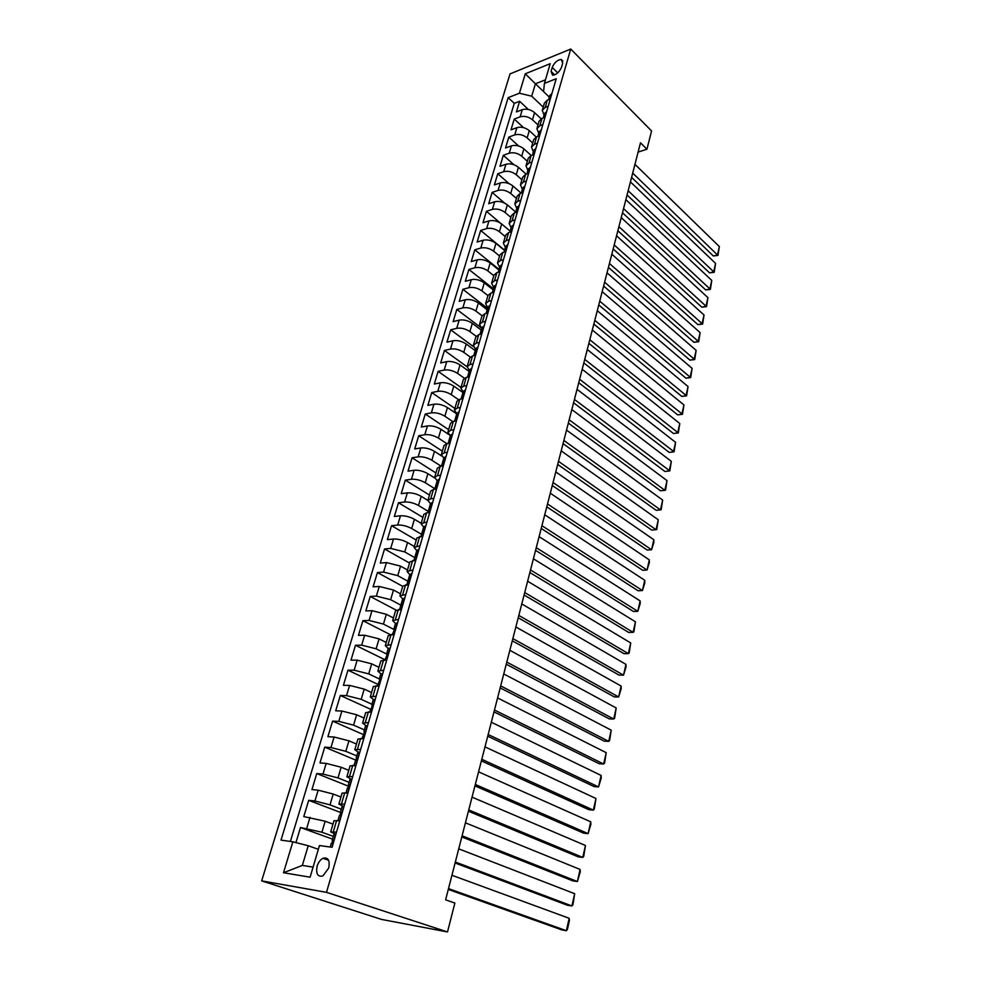 <?xml version="1.0" encoding="UTF-8"?>
<svg xmlns="http://www.w3.org/2000/svg" width="981" height="981" viewBox="0 0 981 981"><rect width="100%" height="100%" fill="white"/><g stroke="black" fill="none" stroke-linecap="round" stroke-linejoin="round"><path stroke-width="1.47" d="M328.733 868.001C330.07 860.312 328.145 857.075 322.957 858.289C320.296 859.712 318.359 862.348 317.121 866.174C315.747 873.912 317.685 877.161 322.945 875.91L328.733 868.001M326.501 892.342L447.508 931.95L381.634 919.442L261.657 880.877L510.034 73.894L570.734 49.05L326.501 892.342L261.657 880.877M541.107 118.762L534.596 112.643C530.696 109.492 526.601 108.499 522.297 109.676L516.411 111.92L519.623 101.276L528.342 109.455M537.993 124.955L532.475 119.817C528.563 116.678 524.455 115.684 520.151 116.837L514.252 119.057L523.511 127.591M514.252 119.057L511.003 129.835L516.901 127.653C521.218 126.512 525.338 127.518 529.286 130.632L536.153 136.984M531.187 155.464L523.891 148.854C519.918 145.752 515.773 144.747 511.444 145.85L505.534 147.972L508.82 137.07L518.679 145.997M526.196 174.201L518.446 167.297C514.436 164.219 510.255 163.202 505.926 164.268L499.991 166.329L503.327 155.292L513.885 164.685M521.181 193.171L512.928 185.961C508.869 182.907 504.675 181.89 500.335 182.907L494.387 184.906L497.759 173.735L509.151 183.68M515.896 212.203L507.336 204.87C503.253 201.841 499.022 200.811 494.669 201.779L488.71 203.717L492.131 192.399L504.553 203.055M510.451 231.369L501.683 223.999C497.551 220.995 493.308 219.965 488.93 220.897L482.971 222.761L486.417 211.307L500.433 223.079M504.59 250.474L495.957 243.374C491.788 240.394 487.52 239.352 483.13 240.247L477.146 242.037L480.653 230.437L504.59 250.167M498.103 272.301L499.697 268.782L498.789 269.959L490.157 262.994C485.951 260.039 481.646 258.996 477.257 259.83L471.26 261.559L474.804 249.824L498.973 269.321M493.014 289.738L484.295 282.859C480.04 279.941 475.711 278.874 471.297 279.683L465.288 281.326L468.881 269.444L493.308 288.733M487.152 309.775L478.348 302.982C474.056 300.088 469.691 299.021 465.276 299.769L459.255 301.351L462.885 289.309L487.569 308.377M481.23 330.082L472.315 323.362C467.986 320.493 463.596 319.426 459.169 320.125L453.136 321.621L456.815 309.432L480.825 327.58M475.221 350.634L466.22 344C461.843 341.167 457.428 340.088 452.977 340.738L446.944 342.161L450.671 329.812L473.48 346.661M469.139 371.456L460.04 364.907C455.613 362.112 451.174 361.02 446.723 361.621L440.665 362.958L444.442 350.45L467.103 366.808M462.971 392.547L453.774 386.097C449.31 383.338 444.847 382.234 440.371 382.786L434.301 384.037L438.127 371.358L461.009 387.483M456.729 413.921L447.434 407.556C442.921 404.834 438.421 403.718 433.945 404.221L427.863 405.386L431.738 392.547L454.865 408.439M449.004 434.644L441.009 429.31C436.447 426.625 431.922 425.496 427.422 425.938L421.34 427.017L425.264 414.007L448.636 429.666M441.658 455.993L434.485 451.346C429.886 448.697 425.325 447.569 420.824 447.949L414.718 448.942L418.703 435.748L442.333 451.174M434.693 477.98L427.888 473.688C423.24 471.076 418.654 469.936 414.129 470.267L408.022 471.15L412.045 457.784L435.944 472.965M427.9 500.433L421.192 496.325C416.496 493.75 411.885 492.609 407.348 492.867L401.229 493.664L405.312 480.126L429.47 495.037M421.18 523.302L414.411 519.28C409.666 516.742 405.018 515.577 400.469 515.785L394.337 516.484L398.482 502.763L422.909 517.404M414.387 546.491L407.544 542.542C402.737 540.053 398.053 538.876 393.504 539.023L387.36 539.611L391.554 525.693L416.263 540.077M407.495 569.998L400.567 566.123L386.44 562.579L380.285 563.069L384.54 548.955L409.531 563.045M400.506 593.824L393.504 590.035L379.267 586.454L373.111 586.834L377.427 572.536L402.7 586.331M393.418 617.981L386.33 614.29L372.007 610.673L365.839 610.942L370.217 596.436L396.005 610.059M386.244 642.481L379.071 638.876L364.638 635.234L358.457 635.381L362.896 620.679L390.23 634.609M378.948 667.338L371.689 663.818L357.17 660.139L350.977 660.176L355.478 645.253L384.92 659.735M371.566 692.537L364.221 689.116L349.592 685.4L343.399 685.314L347.961 670.182L377.746 684.284M364.074 718.104L356.63 714.769L341.903 711.029L335.698 710.82L340.333 695.48L370.462 709.189M356.459 744.039L348.942 740.814L334.104 737.025L327.899 736.694L332.596 721.121L363.093 734.438M348.745 770.343L341.13 767.228L326.195 763.402L319.978 762.936L324.736 747.142L356.299 760.349M340.922 797.05L333.209 794.034L318.163 790.171L311.933 789.57L316.777 773.543L349.175 786.492M332.976 824.138L325.165 821.232L303.779 816.597L308.696 800.337L341.363 812.783M336.52 832.146L330.707 831.876L335.87 834.353M344.687 804.138L338.862 804.077L343.926 806.725L341.952 806.787L340.432 811.974M352.731 776.547L346.882 776.694L350.965 779.135M360.652 749.386L354.803 749.717L358.433 752.157M638.116 152.104L646.92 149.222L640.495 142.821L445.607 899.835L454.865 903.06L447.508 931.95M552.229 67.431L551.064 71.38L552.561 75.218C556.423 74.752 559.415 72.079 561.549 67.186L562.702 63.225L561.242 59.424C557.38 59.866 554.375 62.526 552.229 67.431L557.735 72.876M292.865 841.796L283.497 872.747L310.119 877.186L319.463 845.536L332.093 847.302L556.227 78.738L544.418 83.385L543.56 91.589L549.286 97.107L535.418 83.777L531.714 96.187L519.403 93.232L508.17 97.646L280.995 840.128L292.865 841.796L308.218 845.745L302.356 865.414L313.086 867.118M519.403 93.232L525.289 73.796L550.231 63.679L544.418 83.385M333.307 836.376L321.915 832.231L325.165 821.232M341.253 809.178L330.008 804.861L333.209 794.034M349.089 782.372L337.979 777.896L341.13 767.228M356.802 755.946L345.827 751.323L348.942 740.814M364.405 729.913L353.565 725.143L356.63 714.769M371.909 704.248L361.192 699.33L364.221 689.116M379.34 678.962L368.721 673.886L371.689 663.818M387.593 654.499L376.128 648.809L379.071 638.876M394.754 629.9L383.436 624.075L386.33 614.29M401.597 605.535L390.646 599.698L393.504 590.035M408.157 581.377L397.746 575.651L400.567 566.123M414.755 557.625L404.761 551.935L407.544 542.542M421.548 534.338L411.677 528.538L414.411 519.28M428.256 511.383L418.495 505.473L421.192 496.325M434.877 488.722L425.227 482.713L427.888 473.688M441.278 466.294L431.861 460.248L434.485 451.346M446.956 443.731L438.409 438.09L441.009 429.31M452.67 421.511L444.871 416.226L447.434 407.556M458.47 399.659L451.248 394.644L453.774 386.097M464.32 378.175L457.538 373.356L460.04 364.907M470.206 357.047L463.755 352.338L466.22 344M476.116 336.238L469.887 331.578L472.315 323.362M482.039 315.759L475.944 311.1L478.348 302.982M487.949 295.6L481.916 290.879L484.295 282.859M493.786 275.686L487.827 270.903L490.157 262.994M499.562 256.016L493.651 251.185L495.957 243.374M505.252 236.593L499.403 231.724L501.683 223.999M510.88 217.414L505.092 212.485L507.336 204.87M516.435 198.469L510.696 193.502L512.928 185.961M521.917 179.756L516.251 174.741L518.446 167.297M527.337 161.264L521.72 156.2L523.891 148.854M532.695 143.005L527.14 137.904L529.286 130.632M519.623 101.276L514.265 103.348L290.388 841.44M321.915 832.231L300.493 827.523L295.943 842.581M308.696 800.337L314.913 800.999L330.008 804.861M316.777 773.543L322.994 774.07L337.979 777.896M324.736 747.142L330.953 747.534L345.827 751.323M332.596 721.121L338.801 721.378L353.565 725.143M340.333 695.48L346.526 695.603L361.192 699.33M347.961 670.182L354.153 670.195L368.721 673.886M355.478 645.253L361.67 645.155L376.128 648.809M362.896 620.679L369.077 620.458L383.436 624.075M370.217 596.436L376.373 596.105L390.646 599.698M377.427 572.536L383.583 572.082L397.746 575.651M384.54 548.955L390.683 548.404L404.761 551.935M391.554 525.693L397.697 525.043C402.247 524.86 406.907 526.024 411.677 528.538M398.482 502.763L404.601 502.002C409.151 501.757 413.774 502.91 418.495 505.473M405.312 480.126L411.431 479.268C415.956 478.961 420.555 480.114 425.227 482.713M412.045 457.784L418.151 456.839C422.664 456.484 427.238 457.612 431.861 460.248M418.703 435.748L424.798 434.706C429.298 434.289 433.835 435.417 438.409 438.09M425.264 414.007L431.346 412.878C435.834 412.4 440.346 413.516 444.871 416.226M431.738 392.547L437.808 391.321C442.284 390.794 446.76 391.897 451.248 394.644M438.127 371.358L444.185 370.058C448.648 369.469 453.099 370.573 457.538 373.356M444.442 350.45L450.487 349.064C454.939 348.427 459.366 349.518 463.755 352.338M450.671 329.812L456.705 328.341C461.144 327.654 465.534 328.733 469.887 331.578M456.815 309.432L462.836 307.887C467.263 307.151 471.64 308.218 475.944 311.1M462.885 289.309L468.893 287.691C473.308 286.906 477.649 287.973 481.916 290.879M468.881 269.444L474.878 267.739C479.28 266.918 483.596 267.972 487.827 270.903M474.804 249.824L480.788 248.046C485.178 247.175 489.47 248.23 493.651 251.185M480.653 230.437L486.625 228.61C491.003 227.69 495.258 228.732 499.403 231.724M486.417 211.307L492.388 209.394C496.742 208.438 500.984 209.468 505.092 212.485M492.131 192.399L498.078 190.424C502.419 189.431 506.637 190.449 510.696 193.502M497.759 173.735L503.694 171.7C508.035 170.657 512.217 171.663 516.251 174.741M503.327 155.292L509.249 153.183C513.566 152.104 517.735 153.11 521.72 156.2M508.82 137.07L514.731 134.9C519.047 133.784 523.18 134.777 527.14 137.904M548.207 106.255L545.215 107.383L542.272 110.35L544.038 115.084M550.329 98.983L547.349 100.111L544.394 103.103L542.383 109.97M545.007 117.23L542.015 118.345L539.06 121.276L537.024 128.241M538.716 133.293L536.914 128.609L539.857 125.703L542.861 124.599M539.611 135.721L536.619 136.8L533.676 139.682L531.604 146.745M533.333 151.724L531.494 147.101L534.437 144.244L537.441 143.177M534.155 154.434L531.15 155.476L528.207 158.297L526.11 165.458M527.876 170.387L526 165.814L528.943 163.018L531.96 161.988M528.624 173.379L525.62 174.397L522.677 177.156L520.555 184.416M522.358 189.284L520.445 184.771L523.388 182.025L526.405 181.031M523.032 192.57L520.016 193.551L517.085 196.249L514.927 203.619M516.779 208.413L514.817 203.962L517.747 201.277L520.776 200.308M517.367 212.006L514.338 212.951L511.408 215.587L509.225 223.055M511.113 227.776L509.127 223.398L512.045 220.774L515.086 219.842M511.628 231.675L508.587 232.595L505.669 235.17L503.449 242.748M505.387 247.396L503.351 243.067L506.27 240.517L509.311 239.622M505.816 251.614L502.775 252.485L499.856 254.999L497.6 262.687M499.574 267.261L497.514 263.006L500.42 260.517L503.474 259.658M499.93 271.811L496.877 272.644L493.97 275.085L491.677 282.884M493.701 287.372L491.591 283.19L494.498 280.774L497.551 279.953M493.958 292.252L490.905 293.061L487.998 295.428L485.681 303.337M487.753 307.752L485.595 303.644L488.501 301.302L491.555 300.517M487.925 312.976L484.859 313.736L481.953 316.041L479.611 324.061M481.72 328.402L479.513 324.368L482.419 322.087L485.485 321.339M481.794 333.969L478.728 334.693L475.834 336.924L473.443 345.067M475.601 349.31L473.357 345.349L476.251 343.154L479.329 342.455M475.589 355.245L472.511 355.931L469.629 358.077L467.214 366.342M469.421 370.499L467.128 366.624L470.009 364.503L473.087 363.841M469.31 376.802L466.22 377.44L463.351 379.524L460.886 387.9M463.142 391.971L460.812 388.169L463.682 386.134L466.772 385.508M462.934 398.654L459.844 399.242L456.974 401.241L454.485 409.739M456.79 413.737L454.399 410.009L457.269 408.047L460.359 407.471M456.472 420.8L453.381 421.352L450.524 423.265L447.986 431.885M450.34 435.785L447.912 432.155L450.77 430.267L453.872 429.739M449.936 443.24L446.821 443.743L443.976 445.57L441.413 454.338M443.817 458.127L441.34 454.583L444.185 452.793L447.287 452.315M443.289 466L440.187 466.453L437.342 468.195L434.742 477.085M437.195 480.776L434.669 477.33L437.501 475.626L440.616 475.196M436.57 489.065L433.455 489.47L430.622 491.125L427.974 500.151M430.487 503.744L427.9 500.384L430.733 498.777L433.847 498.385M429.752 512.462L426.625 512.818L423.804 514.375L421.119 523.535M423.682 527.018L421.045 523.756L426.993 521.904M422.823 536.178L416.888 537.944L414.166 547.251M416.79 550.623L414.105 547.459L420.04 545.767M415.809 560.237L409.886 561.843L407.115 571.298M409.8 574.559L407.054 571.506L412.976 569.949M408.697 584.627L402.774 586.086L399.966 595.688M402.713 598.827L399.905 595.884L405.827 594.486M401.487 609.373L395.564 610.673L392.707 620.421M395.515 623.438L392.658 620.605L398.568 619.379M394.166 634.486L388.255 635.614L385.349 645.51M388.231 648.416L385.3 645.682L391.211 644.627M386.735 659.955L380.836 660.9L377.893 670.967M380.861 673.751L377.844 671.127L383.73 670.244M379.206 685.793L373.307 686.565L370.315 696.792M373.43 699.49L370.266 696.939L376.152 696.228M371.554 712.01L365.68 712.611L362.627 722.997M365.938 725.609L362.59 723.132L368.464 722.605M363.792 738.619L357.93 739.036L354.828 749.594M355.919 765.634L350.07 765.854L346.918 776.584M347.924 793.053L342.087 793.077L338.886 803.979M339.806 820.889L333.981 820.705L330.732 831.79M543.216 107.125L531.714 96.187M646.92 149.222L651.58 130.976L570.734 49.05M545.485 79.792L535.418 83.777L525.289 73.796M318.347 849.313L308.218 845.745M514.265 103.348L508.17 97.646M300.493 827.523L332.51 839.123M283.497 872.747L302.356 865.414M551.898 93.6L549.752 95.525L548.833 98.676M634.952 164.354L719.343 246.562L717.467 254.962L713.359 255.98L717.969 255.416L632.708 173.097M631.605 177.377L713.359 255.98M549.36 99.351L549.851 97.475L548.698 99.596M719.343 246.562L717.969 255.416M546.625 111.675L544.48 113.551L543.548 116.764M630.44 181.902L715.578 263.399L713.69 271.884L709.557 272.877L714.205 272.301L628.159 190.755M627.08 194.961L709.557 272.877M543.915 117.634L544.553 115.574L543.437 117.818M715.578 263.399L714.205 272.301M541.291 129.97L539.145 131.81L538.201 135.059M625.866 199.658L711.777 280.419L709.864 288.99L705.719 289.947L710.391 289.37L623.56 208.622M622.494 212.767L705.719 289.947M538.385 136.163L539.182 133.907L538.115 136.261M711.777 280.419L710.391 289.37M535.884 148.499L533.75 150.289L532.793 153.588M621.243 217.635L707.926 297.623L705.989 306.293L701.844 307.2L706.528 306.636L618.913 226.697M617.858 230.768L701.844 307.2M533.505 152.582L532.744 154.924L533.505 152.582L534.044 153.073M707.926 297.623L706.528 306.636M530.414 167.248L528.281 169.002L527.312 172.349M616.559 235.808L704.039 315.011L702.077 323.779L697.92 324.662L702.641 324.086L614.204 244.98M613.174 248.978L697.92 324.662M527.079 173.907L528.023 171.368L527.275 173.711M704.039 315.011L702.641 324.086M524.884 186.243L522.75 187.947L521.757 191.344M611.825 254.202L700.115 332.596L698.129 341.462L693.947 342.295L698.693 341.719L609.434 263.484M608.428 267.408L693.947 342.295M521.377 193.11L522.468 190.375L521.745 192.717M700.115 332.596L698.693 341.719M519.268 205.47L517.146 207.126L516.141 210.572M607.031 272.816L696.142 350.376L694.131 359.353L689.937 360.137L694.707 359.561L604.615 282.197M603.622 286.06L689.937 360.137M515.638 212.546L516.852 209.627L516.153 211.97M696.142 350.376L694.707 359.561M513.59 224.931L511.469 226.55L510.451 230.044M602.187 291.651L692.12 368.365L690.084 377.427L685.891 378.175L690.685 377.599L599.734 301.155M598.766 304.932L685.891 378.175M511.162 229.125L510.488 231.467L511.162 229.125L511.702 229.579M509.838 232.215L510.476 231.479M692.12 368.365L690.685 377.599M507.839 244.661L505.73 246.219L504.688 249.775M597.282 310.707L688.049 386.539L686.001 395.711L681.783 396.422L686.602 395.834L594.805 320.333M593.848 324.037L681.783 396.422M504.001 252.142L505.399 248.867L504.749 251.21M688.049 386.539L686.602 395.834M502.027 264.625L499.905 266.145L498.851 269.75M592.316 330.008L683.941 404.932L681.869 414.203L677.638 414.865L682.482 414.289L589.802 339.745M588.87 343.362L677.638 414.865M498.789 269.959L498.949 271.197M683.941 404.932L682.482 414.289M496.116 284.858L494.007 286.317L492.94 289.984M587.288 349.53L679.784 423.522L677.687 432.903L673.444 433.516L678.325 432.94L584.75 359.389M583.83 362.921L673.444 433.516M492.131 292.743L493.639 289.113L493.075 291.455M679.784 423.522L678.325 432.94M490.144 305.349L488.035 306.759L486.956 310.474M582.199 369.31L675.578 442.333L673.457 451.824L669.201 452.388L674.106 451.812L579.624 379.279M578.741 382.737L669.201 452.388M486.086 313.43L486.895 310.67L487.116 311.958M675.578 442.333L674.106 451.812M484.087 326.109L481.99 327.47L480.886 331.235M577.036 389.322L671.323 461.364L669.177 470.954L664.91 471.481L669.839 470.892L574.437 399.414M573.578 402.786L664.91 471.481M479.967 334.411L480.825 331.431L481.095 332.743M671.323 461.364L669.839 470.892M477.955 347.139L475.859 348.451L474.743 352.277M571.825 409.58L667.019 480.604L664.848 490.304L660.569 490.782L568.355 423.081M569.188 419.807L664.848 490.304L665.535 490.206L667.019 480.604M473.749 355.649L474.681 352.461L474.988 353.785M471.738 368.451L469.654 369.702L468.513 373.589M566.54 430.095L662.665 500.077L660.471 509.887L656.179 510.316L563.057 443.633M563.879 440.457L660.471 509.887L661.169 509.728L662.665 500.077M467.459 377.182L468.464 373.773L468.795 375.11M465.448 390.046L463.351 391.235L462.21 395.184M561.193 450.868L658.263 519.771L656.044 529.703L651.74 530.071L557.699 464.442M558.496 461.352L656.044 529.703L656.755 529.495L658.263 519.771M461.082 399.009L462.149 395.368L462.529 396.716M459.059 411.934L456.974 413.062L455.809 417.072M555.773 471.91L653.812 539.697L651.568 549.752L647.239 550.071L552.278 485.521M553.039 482.529L651.568 549.752L653.861 542.456L653.812 539.697M454.62 421.131L455.76 417.244L456.19 418.617M452.597 434.117L450.512 435.184L449.335 439.255M550.292 493.21L649.299 559.857L647.031 570.035L642.69 570.292L546.785 506.858M547.521 503.964L647.031 570.035L649.361 562.604L649.299 559.857M448.072 443.547L449.286 439.427L449.58 440.543M446.036 456.606L443.964 457.612L442.762 461.732M544.737 514.792L644.738 580.262L642.445 590.55L638.091 590.77L541.218 528.477M541.929 525.693L642.445 590.55L644.799 582.984L644.738 580.262M441.438 466.269L442.713 461.904L443.032 462.983M439.12 479.219L437.33 480.334L436.104 484.528M539.109 536.656L640.127 600.912L637.797 611.322L633.432 611.482L535.577 550.366M536.264 547.692L637.797 611.322L640.201 603.609L640.127 600.912M434.706 489.311L436.055 484.688L436.386 485.742M432.646 502.505L430.598 503.376L429.347 507.631M533.406 558.79L635.455 621.807L633.101 632.34L628.723 632.451L529.875 572.548M530.537 569.973L633.101 632.34L633.885 631.862L635.455 621.807M427.875 512.671L429.31 507.79L429.653 508.808M425.815 525.926L423.767 526.736L422.504 531.064M527.631 581.23L630.722 642.947L628.343 653.628L623.953 653.665L524.087 595.013M524.725 592.549L628.343 653.628L629.152 653.076L630.722 642.947M420.959 536.362L422.468 531.212L422.823 532.192M418.629 549.495L416.851 550.415L415.564 554.817M521.782 603.953L625.939 664.358L623.524 675.161L619.121 675.136L518.226 617.772M518.826 615.43L623.524 675.161L626.037 667.006L625.939 664.358M413.945 560.384L415.527 554.952L416.251 556.313M411.861 573.775L409.837 574.437L408.525 578.9M515.859 626.982L621.096 686.026L618.655 696.964L614.241 696.878L512.29 640.838M512.867 638.619L618.655 696.964L621.206 688.65L621.096 686.026M406.821 584.75L408.488 579.035L409.261 580.372M404.736 598.214L402.725 598.79L401.388 603.327M509.85 650.317L616.191 707.963L613.714 719.036L609.287 718.889L506.27 664.211M506.809 662.101L613.714 719.036L614.584 718.3L616.191 707.963M399.598 609.459L401.352 603.462L402.173 604.762M397.513 622.996L395.502 623.499L394.154 628.11M503.756 673.972L611.224 730.171L608.723 741.378L604.284 741.17L500.175 687.889M500.678 685.915L608.723 741.378L609.606 740.581L611.224 730.171M392.277 634.523L394.068 630.599L394.779 627.668L394.117 628.232L394.987 629.508M390.18 648.134L388.182 648.551L386.808 653.248M497.588 697.945L606.197 752.66L603.658 764.003L599.207 763.733L493.995 711.887M494.473 710.048L603.658 764.003L604.566 763.144L606.197 752.66M384.846 659.955L386.722 655.798L387.421 652.843L386.784 653.358L387.691 654.585M382.749 673.628L380.751 673.972L379.365 678.742M491.334 722.237L601.108 775.431L598.545 786.921L594.069 786.578L487.729 736.216M488.17 734.511L598.545 786.921L601.255 777.958L601.108 775.431M377.305 685.768L379.279 681.378L379.966 678.374L379.328 678.84L380.285 680.029M375.196 699.514L373.221 699.76L371.799 704.616M484.994 746.872L595.957 798.485L593.358 810.122L588.87 809.705L481.389 760.888M481.794 759.306L593.358 810.122L594.29 809.117L595.957 798.485M369.653 711.948L371.713 707.326L372.4 704.284L371.774 704.701L372.768 705.83M367.544 725.768L365.57 725.928L364.135 730.857M478.569 771.839L590.734 821.833L588.097 833.629L583.609 833.139L474.951 785.879M475.319 784.457L588.097 833.629L590.893 824.31L590.734 821.833M361.891 738.521L364.049 733.653L364.11 730.943L365.128 731.998M359.769 752.415L357.82 752.488L356.348 757.504M472.045 797.148L585.449 845.487L582.775 857.431L578.275 856.867L468.428 811.238M355.993 765.364L355.208 765.585M468.759 809.95L582.775 857.431L583.756 856.266L585.449 845.487M354.018 765.499L355.392 760.802L356.262 760.373L356.324 757.577L357.366 758.558M351.885 779.454L349.947 779.441L348.451 784.53M465.435 822.826L580.09 869.436L577.392 881.539L572.867 880.901L461.806 836.94M347.948 792.955L346.146 792.881M462.1 835.8L577.392 881.539L580.274 871.864L580.09 869.436M346.023 792.869L347.482 787.878L348.365 787.485L348.439 784.604L349.481 785.499M458.74 848.859L574.67 893.703L571.923 905.953L567.398 905.242L455.098 862.998M339.892 820.594L337.918 820.668M455.343 862.017L571.923 905.953L572.953 904.654L574.67 893.703M337.93 820.57L339.451 815.358L340.346 815.015L340.419 812.035L341.462 812.844M335.76 834.77L333.834 834.561L332.301 839.834M451.934 875.26L569.164 918.29L566.393 930.699L561.855 929.914L448.292 889.436M448.501 888.602L566.393 930.699L567.447 929.314L569.385 920.644L569.164 918.29M330.192 847.044L331.296 843.255L332.203 842.961L332.277 839.883L333.307 840.594M532.475 119.817L534.596 112.643M520.151 116.837L522.297 109.676M306.722 828.32L310.008 817.345M314.913 800.999L318.163 790.171M322.994 774.07L326.195 763.402M330.953 747.534L334.104 737.025M338.801 721.378L341.903 711.029M346.526 695.603L349.592 685.4M354.153 670.195L357.17 660.139M361.67 645.155L364.638 635.234M369.077 620.458L372.007 610.673M376.373 596.105L379.267 586.454M383.583 572.082L386.44 562.579M390.683 548.404L393.504 539.023M397.697 525.043L400.469 515.785M404.601 502.002L407.348 492.867M411.431 479.268L414.129 470.267M418.151 456.839L420.824 447.949M424.798 434.706L427.422 425.938M431.346 412.878L433.945 404.221M437.808 391.321L440.371 382.786M444.185 370.058L446.723 361.621M450.487 349.064L452.977 340.738M456.705 328.341L459.169 320.125M462.836 307.887L465.276 299.769M468.893 287.691L471.297 279.683M474.878 267.739L477.257 259.83M480.788 248.046L483.13 240.247M486.625 228.61L488.93 220.897M492.388 209.394L494.669 201.779M498.078 190.424L500.335 182.907M503.694 171.7L505.926 164.268M509.249 153.183L511.444 145.85M514.731 134.9L516.901 127.653M545.215 107.383L547.349 100.111M539.857 125.703L542.015 118.345M534.437 144.244L536.619 136.8M528.943 163.018L531.15 155.476M523.388 182.025L525.62 174.397M517.747 201.277L520.016 193.551M512.045 220.774L514.338 212.951M506.27 240.517L508.587 232.595M500.42 260.517L502.775 252.485M494.498 280.774L496.877 272.644M488.501 301.302L490.905 293.061M482.419 322.087L484.859 313.736M476.251 343.154L478.728 334.693M470.009 364.503L472.511 355.931M463.682 386.134L466.22 377.44M457.269 408.047L459.844 399.242M450.77 430.267L453.381 421.352M444.185 452.793L446.821 443.743M437.501 475.626L440.187 466.453M430.733 498.777L433.455 489.47M423.866 522.248L426.625 512.818M416.9 546.049L419.696 536.484M409.837 570.182L412.682 560.482M402.688 594.658L405.558 584.823M395.417 619.489L398.335 609.52M388.047 644.676L391.014 634.56M380.579 670.231L383.583 659.968M372.988 696.167L376.042 685.744M365.288 722.482L368.39 711.912M357.476 749.177L360.616 738.46M349.555 776.29L352.743 765.401M341.511 803.807L344.736 792.746M333.332 831.729L336.618 820.508M554.633 74.887L551.064 71.38M550.096 99.069L551.702 93.563M544.774 117.328L546.429 111.638M539.378 135.807L541.095 129.933M533.922 154.52L535.687 148.45M528.391 173.465L530.218 167.199M522.799 192.644L524.688 186.182M517.134 212.08L519.072 205.409M511.395 231.749L513.394 224.87M505.583 251.688L507.643 244.588M499.685 271.872L501.818 264.551M493.725 292.326L495.92 284.772M487.68 313.037L489.948 305.263M481.561 334.03L483.891 326.023M475.356 355.306L477.759 347.053M469.065 376.851L471.542 368.353M462.689 398.703L465.252 389.948M456.239 420.837L458.863 411.824M449.69 443.289L452.4 434.007M443.056 466.036L445.84 456.484M436.324 489.102L439.194 479.268M429.506 512.487L432.449 502.37M422.59 536.202L425.619 525.791M415.564 560.249L418.691 549.544M408.452 584.651L411.664 573.627M401.241 609.385L404.54 598.054M393.921 634.486L397.317 622.825M386.489 659.955L389.984 647.963M378.948 685.793L382.553 673.457M371.309 712.01L375 699.318M363.546 738.607L367.348 725.572M355.686 765.536L359.573 752.206M347.74 792.771L351.689 779.245M339.684 820.423L343.693 806.689M331.848 847.277L335.563 834.537M328.598 860.251L322.957 858.289M562.898 61.067L561.242 59.424"/></g></svg>
